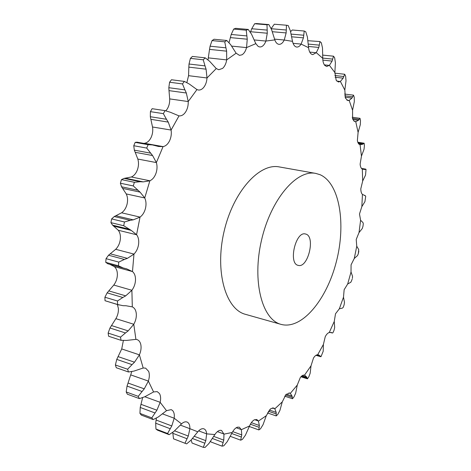 <?xml version="1.0" encoding="UTF-8"?>
<svg xmlns="http://www.w3.org/2000/svg" width="471" height="471" viewBox="0 0 471 471"><rect width="100%" height="100%" fill="white"/><g stroke="black" fill="none" stroke-linecap="round" stroke-linejoin="round"><path stroke-width="0.71" d="M162.954 146.622L158.55 146.481L152.351 144.909L148.13 144.685L146.699 148.071L152.58 155.542L135.206 152.316L137.82 159.051C138.839 162.46 138.715 166.022 137.444 169.737C136.066 173.387 134.029 175.807 131.344 176.99L124.097 178.397L121.483 179.61L120.388 183.225L121.559 186.787L126.234 193.922C127.67 196.896 127.941 200.328 127.058 204.22C126.045 208.07 124.226 210.931 121.606 212.798L114.259 216.536L111.627 218.915L110.921 222.642L123.726 225.739L131.25 230.396L136.655 234.776C138.421 237.207 139.069 240.404 138.58 244.367C137.962 248.329 136.431 251.567 133.976 254.081L132.481 271.567C134.559 273.345 135.566 276.141 135.507 279.968C135.318 283.825 134.111 287.257 131.892 290.271L132.304 306.874C134.612 307.94 135.942 310.242 136.307 313.78C136.537 317.389 135.689 320.881 133.776 324.26L135.913 339.379L136.984 339.567C138.921 340.256 140.193 341.934 140.811 344.595C141.43 347.828 140.959 351.242 139.392 354.846L143.19 368.01L145.604 368.122L148.683 371.413C149.654 374.174 149.548 377.395 148.359 381.074L153.575 391.937L157.208 391.619L159.457 393.532C160.729 395.764 160.958 398.69 160.152 402.316L166.522 410.671L171.209 409.629L172.586 410.529C174.087 412.19 174.623 414.751 174.188 418.213L181.518 423.888C183.496 422.081 185.321 421.457 186.987 422.01L187.493 422.252C189.171 423.335 189.966 425.478 189.878 428.687L197.791 431.807C199.822 429.417 201.759 428.398 203.607 428.757L203.949 428.857C205.533 429.523 206.433 431.195 206.639 433.862L214.87 434.545C216.672 431.878 218.515 430.459 220.404 430.282L221.553 430.453L223.96 434.144L232.262 432.46C233.81 429.605 235.529 427.845 237.413 427.185L239.303 427.179L241.346 429.687L249.53 425.984C250.819 423.017 252.385 420.986 254.216 419.897L256.789 419.514L258.408 421.086L266.28 415.705L270.484 408.869L273.663 407.957L274.823 408.816L282.288 401.869L285.926 394.586L289.647 393.008L290.319 393.373L297.266 385.084L300.321 377.501C301.805 375.599 303.2 374.822 304.513 375.157L311.025 365.802L313.48 358.066C314.869 355.864 316.265 354.769 317.66 354.793L323.394 344.46L325.249 336.694C326.485 334.292 327.822 332.909 329.247 332.544L334.257 321.457L335.505 313.786L339.332 308.811L343.5 297.177L344.148 289.706L347.68 284.007L351.025 271.985L351.078 264.808L354.269 258.473L356.753 246.233L356.217 239.451L359.02 232.568L360.603 220.269L359.491 213.981L361.846 206.628L362.446 194.417C361.363 193.369 360.815 191.479 360.815 188.747L362.682 181.023L362.311 169.118C361.08 168.424 360.356 166.763 360.127 164.132L361.451 156.142L360.079 144.732C358.725 144.42 357.825 143.019 357.365 140.535L358.101 132.386L355.752 121.659L354.004 121.124L352.596 118.786L352.567 110.208L349.176 100.394L347.957 100.588L345.426 98.151L344.825 90.091L340.386 81.436L338.461 82.007L336.212 80.341L334.869 72.563L329.4 65.328L326.709 66.493L324.866 65.493C323.524 63.968 322.818 61.577 322.753 58.327L316.282 52.646L312.762 54.642L311.472 54.171C309.906 53.058 308.941 50.897 308.576 47.683L301.116 44.086C299.821 46.164 298.373 47.153 296.777 47.059L296.194 46.941C294.428 46.305 293.197 44.445 292.509 41.36L284.237 40.023C282.871 42.82 281.216 44.262 279.268 44.345L278.991 44.333C277.172 44.086 275.782 42.608 274.817 39.894L265.897 41.054C264.714 44.256 263.101 46.187 261.04 46.853L259.733 46.97L258.19 46.446L255.83 43.65L246.533 47.6C245.597 51.133 244.072 53.535 241.964 54.813L239.474 55.366L236.118 53.199L226.686 59.899C226.056 63.679 224.691 66.511 222.595 68.401L218.791 69.732L216.26 68.554L207.005 77.974C206.734 81.883 205.597 85.074 203.584 87.553C201.977 89.396 200.234 90.22 198.368 90.014L196.943 89.578L188.223 101.553C188.353 105.457 187.499 108.913 185.656 111.921C183.731 114.806 181.518 116.119 179.027 115.866L171.097 130.055C171.656 133.805 171.138 137.408 169.542 140.858C167.847 144.208 165.692 146.122 163.066 146.605L156.378 162.583C157.367 166.033 157.226 169.642 155.948 173.41C154.559 177.108 152.533 179.563 149.872 180.776L144.727 197.955C146.128 200.952 146.375 204.426 145.48 208.37C144.456 212.28 142.642 215.182 140.04 217.09L136.566 234.699M114.259 216.536L130.243 220.322L124.444 221.976L111.627 218.915M130.243 220.322L133.269 219.845L139.922 217.166M124.444 221.976L123.726 225.739M108.542 255.217L124.397 259.444L118.751 262.094L106.046 258.667L108.542 255.217L115.683 249.306C118.15 246.839 119.681 243.648 120.282 239.739C120.753 235.83 120.087 232.668 118.28 230.254L112.616 225.185L110.921 222.642M281.116 324.395L245.497 314.34C225.744 309.435 214.705 271.779 223.99 231.826C233.045 191.821 259.386 162.736 279.303 166.928L315.747 173.405C296.618 169.319 270.76 199.368 261.458 240.416C251.938 281.417 262.123 319.732 281.116 324.395C301.793 330.03 326.668 299.797 336.294 261.917C346.197 224.114 339.779 183.396 320.109 174.712L315.747 173.405M118.28 230.254L136.655 234.776M114.053 226.198L131.25 230.396M112.616 225.185L128.577 229.071M143.773 143.378L144.491 143.302C147.146 142.837 149.319 140.953 151.008 137.656C152.604 134.253 153.104 130.697 152.522 126.993L150.861 119.328L168.241 122.101L171.055 129.919M165.869 110.773L167.146 109.137C168.995 106.175 169.843 102.76 169.684 98.904L169.001 90.632L186.339 93.011L188.2 101.4M186.887 82.466L188.571 75.678L188.83 67.135L206.074 69.178L206.999 77.821M208.023 59.746L209.536 49.384L226.628 51.168L226.698 59.746M127.04 386.09L142.083 391.507L138.239 396.352L126.204 391.96L127.04 386.09L131.745 371.69M116.761 359.391L132.033 364.631L127.617 369.235L115.395 364.984L116.761 359.391L121.724 348.94L123.361 340.598M109.973 327.999L125.463 332.973L120.535 337.124L108.13 333.091L109.973 327.999L115.872 318.661C117.791 315.334 118.627 311.89 118.374 308.322L117.361 304.513M107.135 292.856L122.819 297.489L117.473 300.987L104.909 297.225L107.135 292.856L113.782 285.055C116.007 282.088 117.208 278.702 117.379 274.893C117.414 271.119 116.378 268.346 114.27 266.574L109.831 264.325M124.097 178.397L140.181 181.724L134.376 182.289L133.281 185.939L140.058 192.127L144.662 197.826M124.397 259.444L127.394 258.361L133.87 254.187M140.181 181.724L143.137 181.883L149.76 180.829M118.751 262.094L118.439 265.809L123.284 267.993L126.516 268.788L132.386 271.526M114.27 266.574L132.481 271.567M137.82 159.051L156.378 162.583M152.58 155.542L156.325 162.46M122.819 297.489L125.71 295.859L131.798 290.401M117.473 300.987L117.579 304.507L123.049 305.691L125.975 305.75L132.21 306.857M152.522 126.993L171.097 130.055M125.463 332.973L128.165 330.889L133.687 324.407M150.861 119.328L150.326 116.72L166.457 119.263L163.36 113.646L165.056 110.65L170.396 112.275L178.921 115.854M166.457 119.263L168.241 122.101M120.535 337.124L121.029 340.321L126.599 340.415L135.913 339.379M169.684 98.904L188.223 101.553M132.033 364.631L134.494 362.199L139.322 354.999M169.001 90.632L168.83 87.712L184.92 89.879L182.489 83.92L184.373 81.412L189.301 84.026L196.943 89.578M184.92 89.879L186.339 93.011M127.617 369.235L128.471 371.996L133.999 371.077L143.19 368.01M188.571 75.678L207.005 77.974M142.083 391.507L144.261 388.846L148.306 381.233M188.83 67.135L189.024 64.027L205.02 65.881L203.236 59.799L205.232 57.851L209.648 61.318L216.26 68.554M205.02 65.881L206.074 69.178M138.239 396.352L139.392 398.613L144.75 396.788L153.575 391.937M208.4 57.886L226.686 59.899M166.522 410.671L158.256 417L153.175 419.584L151.786 417.871L156.896 410.2L160.111 402.469M142.589 397.76L140.228 407.468L139.946 413.408L141.359 415.116L153.175 419.584M209.536 49.384L210.078 46.205L225.933 47.824L224.749 41.831L226.775 40.471L230.631 44.627L236.118 53.199M225.933 47.824L226.628 51.168M231.579 46.099L246.533 47.6M229.041 42.584L230.36 37.609L247.251 39.205L246.557 47.453M181.435 423.988L173.876 431.471L169.148 434.662L167.582 433.503L171.78 425.949L174.17 418.36M156.354 418.201L155.683 423.211L155.942 429.034L157.532 430.194L169.148 434.662M230.36 37.609L231.208 34.477L246.875 35.92L246.233 30.197L248.211 29.432L251.49 34.1L255.83 43.65M246.875 35.92L247.251 39.205M254.093 39.935L265.897 41.054M250.419 32.228L250.619 31.74L267.275 33.223L265.932 40.918M197.714 431.913L190.967 440.226L186.651 443.87L184.968 443.252L188.282 436.04L189.872 428.822M250.619 31.74L251.738 28.749L267.181 30.091L266.986 24.78L268.87 24.58L271.573 29.596L274.776 39.77M267.181 30.091L267.275 33.223M274.564 39.122L284.237 40.023M272.303 31.71L286.144 32.929L284.278 39.9M214.805 434.662L208.93 443.505L205.05 447.45L203.307 447.344L205.798 440.662L206.645 433.985M271.225 28.725L286.286 30.02L286.462 25.228L288.205 25.552L290.348 30.745L292.479 41.224M286.286 30.02L286.144 32.929M293.068 43.326L301.116 44.086M291.626 36.791L303.43 37.857L301.169 43.98M232.209 432.584L227.228 441.68L223.802 445.796L222.047 446.161L223.79 440.149L223.96 434.144M291.113 34.106L303.766 35.231L304.225 31.021L305.785 31.816L307.416 37.056L308.564 47.547M303.766 35.231L303.43 37.857M309.753 52.098L316.224 52.74M308.458 46.458L318.826 47.447L316.282 52.646M249.489 426.102L245.403 435.228L242.424 439.39L240.699 440.179L241.77 434.927L241.346 429.687M322.753 58.186L322.494 47.924L321.328 42.761L319.968 41.554L318.826 47.447M324.372 64.874L329.341 65.404M322.853 60.129L332.114 61.089L329.4 65.328M266.28 415.705L263.059 424.648L260.528 428.763L258.862 429.923L259.356 425.501L258.408 421.086M334.869 72.563L335.393 62.725L334.64 57.739L333.492 56.184L332.114 61.089M336.777 81.083L340.327 81.495M335.081 77.244L343.182 78.162L340.386 81.436M282.288 401.869L279.898 410.471L277.784 414.456L276.212 415.934L276.206 412.378L274.823 408.816M344.825 90.091L346.014 80.835L345.626 76.102L344.695 74.259L343.182 78.162M346.88 100.152L349.117 100.435M345.09 97.214L351.967 98.08L349.176 100.394M297.266 385.084L295.658 393.197L293.939 396.982L292.485 398.737L292.061 396.064L290.319 393.373M352.567 110.208L354.316 101.659L354.233 97.244L353.527 95.166L351.967 98.08M354.669 121.542L355.693 121.683M352.873 119.499L358.472 120.276L355.752 121.659M311.025 365.802L310.148 373.32L308.799 376.847L307.469 378.831L306.709 377.041L304.672 375.216M358.101 132.386L360.315 124.638L360.486 120.594L360.003 118.327L358.472 120.276M358.478 143.59L362.717 144.244L360.132 144.727M323.394 344.46L323.194 351.284L321.004 356.682L318.679 354.963L317.719 354.798M361.451 156.142L364.036 149.272L364.419 145.627L364.148 143.225L362.717 144.244M362.223 169.077L364.754 169.507L362.364 169.13M334.257 321.457L334.681 327.51L333.992 330.395L332.956 332.714L332.396 333.015L331.36 332.508L329.311 332.532M362.682 181.023L365.549 175.088L366.032 169.377L364.754 169.507M361.846 206.628L364.913 201.67L365.72 196.354L365.296 195.695L362.493 194.441M343.5 297.177L344.489 302.394L344.089 304.896L343.218 307.327L342.446 308.099L339.332 308.811M359.02 232.568L362.205 228.623L362.958 226.333L363.288 223.76L362.988 222.589L360.603 220.269M352.167 279.209L350.895 282.194L347.68 284.007M352.396 278.385L352.538 276.294L351.025 271.985M358.82 251.226L358.296 253.804L358.725 249.577L356.753 246.233M358.296 253.804L357.507 255.582L354.269 258.473M124.515 268.34L107.93 263.795M107.853 263.772L105.751 262.347L106.046 258.667M135.206 152.316L134.323 150.149L133.758 145.727L135.189 142.377L136.967 142.165L152.351 144.909M119.028 305.014L105.027 300.716L104.909 297.225M150.326 116.72L150.414 111.651L152.115 108.689L165.498 110.714M108.13 333.091L108.642 336.259L121.029 340.321M168.83 87.712L169.584 82.231L171.473 79.752L184.373 81.412M115.395 364.984L116.266 367.727L128.471 371.996M189.024 64.027L190.414 58.363L192.415 56.438L205.232 57.851M126.204 391.96L127.376 394.209L139.392 398.613M210.078 46.205L212.044 40.588L214.075 39.246L226.775 40.471M231.208 34.477L233.681 29.084L235.677 28.331L248.211 29.432M251.738 28.749L254.623 23.744L256.524 23.55L268.87 24.58M172.745 432.419L173.528 438.837L184.968 443.252M271.166 28.584L274.305 24.221L286.462 25.228M191.144 440.044L192.062 443.028L203.307 447.344M290.578 31.657L292.285 29.997L304.225 31.021M210.584 441.192L210.99 441.981L222.047 446.161M307.916 40.718L319.968 41.554M134.376 182.289L121.483 179.61M133.281 185.939L120.388 183.225M118.439 265.809L105.751 262.347M134.323 150.149L150.449 153.122M148.13 144.685L135.189 142.377M146.699 148.071L133.758 145.727M117.579 304.507L105.027 300.716M165.056 110.65L152.115 108.689M163.36 113.646L150.414 111.651M182.489 83.92L169.584 82.231M203.236 59.799L190.414 58.363M224.749 41.831L212.044 40.588M151.786 417.871L139.946 413.408M246.233 30.197L233.681 29.084M167.582 433.503L155.942 429.034M266.986 24.78L254.623 23.744M308.24 44.091L319.309 45.134M240.699 440.179L230.372 436.364M322.753 58.092L332.703 59.111M333.492 56.184L322.741 55.107M258.862 429.923L249.347 426.52M334.852 75.519L343.842 76.532M344.695 74.259L334.828 73.164M276.212 415.934L267.416 412.908M344.772 95.813L352.661 96.802M353.527 95.166L344.589 94.059M292.485 398.737L284.684 396.17M352.485 118.421L359.173 119.346M360.003 118.327L352.226 117.255M307.469 378.831L300.916 376.782M358.042 142.825L363.4 143.649M361.628 168.6L365.402 169.242M305.779 234.069L305.449 233.987C295.594 230.92 288.04 263.837 298.249 265.379C308.034 268.435 315.729 236.413 305.779 234.069M116.031 215.777L133.269 219.845M121.606 212.798L140.04 217.09M126.234 193.922L144.727 197.955M115.683 249.306L133.976 254.081M122.748 188.418L140.058 192.127M110.302 253.822L127.394 258.361M131.344 176.99L149.872 180.776M125.804 178.303L143.137 181.883M113.782 285.055L131.892 290.271M108.795 290.895L125.71 295.859M144.491 143.302L163.066 146.605M115.872 318.661L133.776 324.26M111.456 325.555L128.165 330.889M121.724 348.94L139.392 354.846M118.021 356.588L134.494 362.199M130.944 374.963L148.359 381.074M128.03 383.041L144.261 388.846M144.833 396.747L160.152 402.316M140.923 404.295L156.896 410.2M162.513 413.879L174.188 418.213M156.066 420.02L171.78 425.949M180.417 425.142L189.878 428.687M174.594 430.841L188.282 436.04M198.632 430.871L206.639 433.862M194.346 436.329L205.798 440.662M217.414 431.624L223.937 434.032M213.805 436.417L223.79 440.149M236.218 427.75L241.317 429.599M232.727 431.624L241.77 434.927M254.623 419.69L258.373 421.009M251.349 422.664L259.356 425.501M272.291 407.915L274.776 408.763M269.306 410.023L276.206 412.378M288.959 392.908L290.266 393.332M286.333 394.186L292.061 396.064M302.223 375.64L306.709 377.041M316.942 354.863L319.974 355.764M330.913 332.426L331.731 332.656M121.559 186.787L137.626 190.213M140.228 407.468L155.036 412.979M155.683 423.211L170.237 428.74M172.745 433.285L187.058 438.76M192.48 438.513L204.873 443.229M212.486 438.513L223.136 442.51M231.785 433.526L241.376 437.047M250.384 424.212L259.18 427.344M268.393 411.236L276.224 413.921M285.491 395.081L292.244 397.3M301.469 376.229L307.027 377.966M316.247 355.14L320.41 356.37M330.306 332.408L332.255 332.95M123.284 267.993L107.665 263.725M364.089 143.208L357.801 142.242M320.763 356.73L315.964 355.311M365.779 169.148L361.469 168.418M332.396 333.015L330.23 332.414M365.09 195.648L364.513 195.542"/></g></svg>
